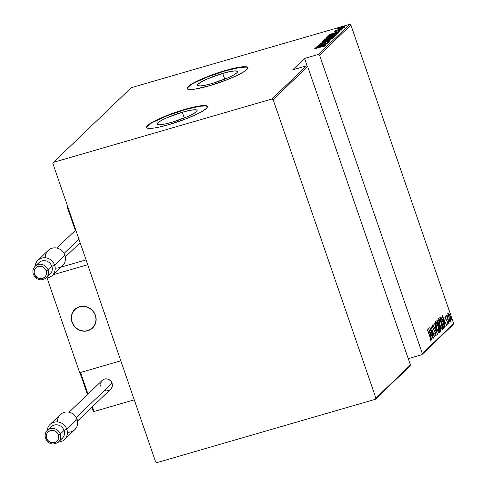<?xml version="1.0" encoding="UTF-8"?>
<svg xmlns="http://www.w3.org/2000/svg" width="487" height="487" viewBox="0 0 487 487"><rect width="100%" height="100%" fill="white"/><g stroke="black" fill="none" stroke-linecap="round" stroke-linejoin="round"><path stroke-width="0.73" d="M222.76 73.403L224.744 79.156L222.76 73.403L229.761 71.644L234.898 70.913L237.394 71.321L237.51 71.942L236.865 72.813L233.395 75.156L227.514 77.999L212.32 83.429A21.142 3.196 161 0 1 197.552 85.298A21.142 3.196 161 0 1 222.76 73.403A21.142 3.196 161 0 1 237.528 71.534A21.142 3.196 161 0 1 212.32 83.429L205.325 85.195L200.187 85.925L197.692 85.511L197.57 84.89L198.215 84.02L201.685 81.676L207.572 78.833L222.76 73.403M182.296 112.254L184.275 118L182.296 112.254L189.297 110.494L194.435 109.764L196.931 110.172L197.046 110.793L196.401 111.663L192.931 114.007L187.051 116.85L171.856 122.28A21.142 3.196 161 0 1 157.088 124.148A21.142 3.196 161 0 1 182.296 112.254A21.142 3.196 161 0 1 197.065 110.385A21.142 3.196 161 0 1 171.856 122.28L164.862 124.045L159.724 124.775L157.228 124.362L157.106 123.741L157.751 122.87L161.221 120.526L167.108 117.684L182.296 112.254M207.389 106.665A32.13 4.858 -19 0 0 185.011 109.648L184.908 109.35A32.13 4.858 161 0 1 207.352 106.507A32.13 4.858 161 0 1 169.038 124.587L186.691 118.572L196.985 114.116L201.07 112.016L206.342 108.449L207.328 107.128L207.139 106.184L203.353 105.557L190.484 107.834L173.068 113.185L156.966 119.814L149.716 123.832L147.61 125.482L146.624 126.803L146.806 127.746L148.145 128.282L154.062 128.032L158.403 127.265L169.038 124.587A32.13 4.858 161 0 1 146.593 127.43A32.13 4.858 161 0 1 184.908 109.35L185.011 109.648A32.13 4.858 -19 0 0 146.66 127.57M247.853 67.815A32.13 4.858 -19 0 0 225.475 70.798L225.371 70.499A32.13 4.858 161 0 1 247.816 67.656A32.13 4.858 161 0 1 209.501 85.736L227.155 79.722L237.449 75.272L244.693 71.254L246.806 69.604L247.792 68.277L247.609 67.334L243.817 66.707L230.948 68.984L213.531 74.341L197.43 80.964L190.186 84.981L188.073 86.631L187.087 87.952L187.27 88.902L188.615 89.431L194.526 89.182L209.501 85.736A32.13 4.858 161 0 1 187.057 88.579A32.13 4.858 161 0 1 225.371 70.499L225.475 70.798A32.13 4.858 -19 0 0 187.13 88.719M453.665 323.49L422.326 353.58L319.545 55.086L350.883 24.995L453.665 323.49L350.883 24.995L349.696 24.35L318.352 54.441L304.552 58.44L292.65 69.866L306.451 65.867L271.941 99.001L53.448 162.354L131.198 87.703L349.696 24.35L131.198 87.703L53.448 162.354L52.876 163.51L155.657 462.005L156.844 462.65L375.337 399.297L409.853 366.163L410.425 365.007L375.909 398.141L273.128 99.646L307.644 66.512L410.425 365.007L307.644 66.512L306.451 65.867L292.65 69.866L304.552 58.44L318.352 54.441L319.545 55.086L422.326 353.58L421.754 354.737L453.093 324.646L453.665 323.49L453.093 324.646L421.754 354.737L408.234 358.651L421.754 354.737L422.326 353.58L453.665 323.49M451.741 319.557L452.137 320.3L452.186 319.856L451.601 318.535L452.186 320.294L451.583 318.541L451.741 319.557M449.604 321.603L450.006 322.351L450.049 321.907L449.464 320.586L450.049 322.345L449.891 321.335L449.446 320.592L449.604 321.603M448.29 322.869L448.685 323.618L448.728 323.173L448.15 321.846L448.734 323.612L448.576 322.595L448.131 321.858L448.29 322.869M442.287 315.631L445.197 326.826L444.418 323.088L445.112 322.424L446.658 325.426L442.324 315.594L445.197 326.826L444.418 323.088L445.112 322.424L446.658 325.426L442.287 315.631M439.84 325.036L441.946 329.431L442.689 329.535L442.683 327.8L440.887 321.627L438.897 318.583L438.684 320.568L439.84 325.036C440.741 327.824 441.66 329.376 442.586 329.687L441.532 323.344C440.625 320.513 439.7 318.948 438.769 318.65L439.84 325.036M436.565 328.177L438.671 332.578L439.414 332.682L439.408 330.947L437.612 324.774L435.622 321.724L435.408 323.709L436.565 328.177C437.466 330.971 438.385 332.524 439.311 332.834L438.257 326.485C437.35 323.654 436.425 322.09 435.494 321.797L436.565 328.177M432.657 325.955L432.304 326.059L432.657 325.955L433.43 327.008L432.304 324.859L432.754 327.69L435.439 332.743L435.731 334.837L434.769 333.431L434.812 334.094L436.157 335.835L435.664 332.852L432.943 327.69L432.608 326.047L433.43 327.008L433.339 326.235L432.523 324.908L432.213 325.328L433.059 328.488L435.628 333.352L435.731 334.837L434.769 333.431L434.812 334.094L436.042 335.951L435.585 332.621L432.882 327.514L432.693 325.937L432.103 326.107M428.651 328.719L431.561 339.914L430.782 336.176L431.476 335.513L433.022 338.514L428.651 328.719L431.561 339.914L430.782 336.176L431.476 335.513L433.022 338.514L428.651 328.719M429.924 336.809L430.66 339.342L430.551 339.749L429.978 339.104L430.167 339.999L431.019 340.784L430.818 338.989L427.513 329.815L430.1 336.779L427.513 329.815L429.924 336.809L430.624 339.737L429.978 339.104L430.167 339.999L430.983 340.827L429.93 336.827M433.521 338.033L430.672 329.772L434.623 336.974L431.001 326.467L433.716 334.886L429.759 327.66L433.375 338.173L430.672 329.772L434.593 337.01L431.001 326.467L433.716 334.886L429.759 327.66L433.521 338.033M437.399 334.307L434.526 323.082L436.717 332.268L433.071 324.482L437.436 334.277L434.526 323.082L436.717 332.268L433.071 324.482L437.393 334.289M440.388 331.44L440.972 330.484L440.492 328.031L439.073 325.158L438.148 321.858L437.216 320.549L436.772 320.927L440.388 331.44L440.832 331.014L440.327 327.532L439.073 325.158L438.489 322.747L437.082 320.629L436.772 320.927L440.388 331.44M444.174 327.806L444.412 326.351L443.401 322.297L441.922 318.62L440.674 317.274L440.047 317.786L443.663 328.293L444.174 327.806C444.582 326.552 444.272 324.573 443.255 321.87L441.033 317.341L440.047 317.786L443.663 328.293L444.174 327.806M445.161 317.104L445.909 317.195L445.209 316.416L445.215 317.408L447.443 322.217L447.62 323.374L447.054 322.893L447.2 323.697L447.949 324.336L447.736 322.564L445.849 318.906L445.489 317.561L446.037 317.95L445.909 317.195L445.209 316.416L445.587 318.735L447.376 322.01L447.577 323.459L446.963 323.648M449.075 323.1L446.871 314.827L446.963 316.41L446.433 315.418L449.075 323.1L447.084 314.967L446.963 316.41L446.433 315.418L449.075 323.1M448.308 315.126L449.55 319.253L450.986 321.408L451.011 319.064L449.836 315.412L448.527 313.354L448.308 315.126L449.081 318.017L451.084 321.353L450.359 316.781L449.251 314.218L448.344 313.403L448.308 315.126M344.912 26.663L338.849 28.112L337.138 28.922L338.179 28.964L344.638 26.858L344.966 26.542L344.248 26.554L340.985 27.382L337.083 28.989L340.407 28.404L344.973 26.554M335.646 30.352L336.59 30.395L335.312 30.76L342.964 28.447L335.622 30.407M334.003 31.929L341.771 29.67L333.972 31.99M337.923 33.293C337.917 32.873 336.529 33.086 333.753 33.932L328.36 35.831L328.475 36.178L328.36 35.831L327.13 36.762L337.412 33.78L338.051 33.104L337.461 33.037L330.971 34.808L327.13 36.762L337.412 33.78L338.051 33.079M334.575 36.501L332.183 36.848L329.224 37.925L329.358 38.309L329.224 37.925L327.221 38.382L323.855 39.904L334.137 36.927L334.606 36.367L333.552 36.488L326.308 38.662L323.855 39.904L334.137 36.927L334.636 36.397M331.148 39.794L321.615 42.059L329.182 40.354L320.154 43.459L331.148 39.794L321.615 42.059L329.182 40.354L320.154 43.459L331.148 39.794M327.264 43.52L319.18 45.863L328.366 42.46L318.09 45.443L326.053 43.227L316.842 46.636L327.124 43.66L319.18 45.863L328.366 42.46L318.09 45.443L326.053 43.227L316.842 46.636L327.264 43.52M324.902 45.967L314.602 48.791L323.137 46.332L323.873 46.228L322.613 46.843L323.319 46.697L324.926 45.936L323.782 46.058L314.742 48.657L321.438 46.813L323.855 46.265L322.613 46.843L323.319 46.697L324.939 45.9M315.74 47.702L325.31 45.401L322.394 45.991L323.088 45.321L326.765 44L315.777 47.665L325.31 45.401L322.394 45.991L323.088 45.321L326.765 44L315.74 47.702M330.016 41.054L327.702 41.413L321.353 43.83L320.251 43.897L321.383 43.27L319.247 44.28L327.544 41.553L329.029 41.547L327.276 42.18L330.016 41.054L328.567 41.182L319.186 44.226L328.177 41.389L328.969 41.358L327.276 42.18L330.058 40.981M333.23 37.974C332.938 37.645 331.416 37.895 328.67 38.723L322.406 41.121C322.735 41.432 324.269 41.176 327.014 40.348L332.171 38.558L333.169 37.773L324.275 40.196L322.491 41.316L326.168 40.591L333.297 37.828M336.505 34.827C336.213 34.504 334.691 34.754 331.945 35.581L325.681 37.974C326.01 38.29 327.544 38.035 330.289 37.207L335.446 35.417L336.444 34.626L327.55 37.055L325.645 38.138L328.622 37.663L336.572 34.687M329.376 34.607L338.94 32.312L336.03 32.897L336.724 32.233L340.401 30.906L329.413 34.571L338.94 32.312L336.03 32.897L336.724 32.233L340.401 30.906L329.376 34.607M342.562 28.922L340.839 29.433L342.574 28.897M343.883 27.656L342.166 28.155L343.895 27.631M344.303 26.103L346.026 25.592L344.291 26.128M156.844 462.65L375.337 399.297L375.909 398.141L273.128 99.646L271.941 99.001L53.448 162.354L52.876 163.51L155.657 462.005L156.844 462.65M247.713 67.638L246.367 67.103L240.456 67.352L225.475 70.798L207.821 76.812L193.449 83.368M190.289 85.286L187.191 88.257M207.243 106.483L205.904 105.953L199.993 106.203L185.011 109.648L167.358 115.663L152.979 122.219M149.819 124.13L146.727 127.107M324.08 46.831L323.855 46.265M317.737 47.105L321.962 45.699L322.12 46.168L321.962 45.699L321.45 46.326L317.737 47.105L321.962 45.699L321.414 46.222L317.737 47.105M329.206 41.906L328.969 41.358M320.434 44.542L320.251 43.897M332.591 38.43L332.037 38.528M323.672 41.133L323.313 41.298M324.543 40.932L325.182 40.658M323.471 40.805L328.53 38.863C330.776 38.187 331.988 37.992 332.164 38.284L327.148 40.214C324.914 40.89 323.691 41.085 323.471 40.805L327.824 39.07L332.225 38.205L327.501 40.111L323.471 40.805L323.624 41.517M332.438 38.771L332.164 38.284M325.054 39.465L328.548 38.26L325.054 39.465M329.401 38.205L332.037 36.988L333.51 37.109L329.401 38.205L333.546 36.732L329.401 38.205M333.753 37.322L333.437 36.89M328.755 38.857L328.445 38.412M335.866 35.283L335.312 35.381M326.947 37.986L326.588 38.15M327.818 37.785L328.457 37.511M326.747 37.663L331.805 35.715C334.052 35.04 335.263 34.845 335.446 35.143L330.429 37.073C328.189 37.742 326.966 37.937 326.747 37.663L331.452 35.819L335.5 35.058L330.429 37.073L326.747 37.663L326.899 38.37M335.713 35.624L335.446 35.143M337.053 33.743L337.54 33.658M337.668 33.64L337.047 33.749M336.499 33.95L328.329 36.318L333.613 34.072L336.907 33.384L336.761 33.968L328.329 36.318L333.333 34.151L336.712 33.366L336.499 33.95M337.077 33.877L336.931 33.469M331.373 34.017L335.598 32.611L335.756 33.073L335.598 32.611L335.086 33.238L331.373 34.017L335.598 32.611L335.05 33.134L331.373 34.017M335.111 32.3L334.922 31.667M341.04 30.547L340.815 29.987M336.736 30.742L336.541 30.109M338.063 28.654L341.551 27.309L343.992 26.931L340.583 28.349L338.063 28.654L338.648 28.325L344.029 26.84L340.797 28.191L338.063 28.654L338.228 29.336M336.907 33.384L336.694 33.767M344.242 27.449L343.992 26.931M430.392 339.816L430.49 340.486M430.124 339.792L430.465 339.695L430.124 339.792M430.143 339.877L430.569 339.756M430.49 340.73L430.374 339.719M430.721 334.806L431.086 335.628L430.721 334.806M430.892 335.683L431.476 335.513L430.892 335.683M429.37 330.728L431.032 334.508L430.307 335.08L429.187 330.783L431.032 334.508L430.484 335.032L429.37 330.728M435.731 334.837L435.11 335.026M435.244 334.977L435.664 334.855M432.213 325.426L432.535 325.986M433.692 329.699L434.033 329.602L433.692 329.699M435.548 334.898L435.622 335.61M435.603 335.884L435.506 334.666M432.62 326.144L432.213 325.419M435.372 322.029L435.981 322.814L435.189 321.919M435.871 322.869L436.748 323.551L438.117 326.619L439.043 330.259L438.884 331.799L438.111 331.154L436.535 328.086L435.871 322.869C436.632 323.094 437.381 324.348 438.117 326.619L438.933 331.763C438.184 331.544 437.442 330.302 436.711 328.037L435.871 322.869L435.329 323.027L435.944 322.82L435.329 323.003M438.933 331.763L438.257 331.982M436.888 320.817L437.405 321.676M438.477 325.213L439.073 325.158L438.489 325.328L439.061 326.089M440.339 330.052L440.285 331.136M440.297 331.172L440.832 331.014L440.297 331.172M440.272 331.148L440.327 329.979M439.146 326.247L438.47 325.188M437.563 322.029L436.79 320.75M437.283 321.87L437.728 321.67L438.251 322.619L438.446 325.237L437.113 321.919L437.478 321.682L438.349 322.905L438.732 324.652L438.446 325.237L437.283 321.87M438.817 326.314L439.256 326.059L440.181 327.672L440.163 330.223L438.641 326.369L439.365 326.126L440.181 327.672L440.571 329.504L440.163 330.223L438.817 326.314M438.665 326.229L438.324 326.393M437.478 321.682L436.979 321.804M438.647 318.888L439.256 319.673L438.464 318.772M442.208 328.615L441.386 328.007L439.81 324.945L439.043 321.158L439.195 319.685L440.285 320.854L441.514 323.837L442.318 327.112L442.208 328.615C441.459 328.396 440.717 327.154 439.986 324.89L439.219 319.679L438.604 319.862L439.146 319.722C439.907 319.947 440.656 321.201 441.392 323.478L442.208 328.615L441.532 328.841M439.146 319.722L438.604 319.88M439.791 317.634L440.382 317.463M441.033 317.341L440.449 317.512L443.109 322.004L444.01 326.168L443.438 327.081L440.388 318.772L440.674 318.614L440.364 318.705L441.289 318.413L441.77 318.955L443.76 324.184L444.004 326.247L443.267 327.13L440.558 318.723L441.289 318.413M443.84 326.649L443.59 327.976L443.821 326.521M441.338 318.79L440.345 317.451M440.224 318.668L440.528 318.547M440.656 318.565L440.09 318.784M444.357 321.712L444.722 322.534L444.357 321.712M444.528 322.595L445.112 322.424L444.528 322.595M443.006 317.64L444.668 321.414L443.943 321.992L442.823 317.688L444.668 321.414L444.12 321.937L443.006 317.64M447.577 323.459L447.054 322.893L447.906 324.397L447.504 321.834L446.445 319.837L446.092 319.941L446.445 319.837L445.788 319.277L445.532 317.36L445.221 317.451L446.037 317.95L445.909 317.195L445.331 317.414L445.136 317.061M445.532 317.36L444.966 317.518M447.334 323.538L447.401 324.038M447.176 323.575L447.516 323.478M447.407 324.153L447.322 323.471M448.229 322.698L448.576 322.595L448.229 322.698M449.55 321.432L449.891 321.335L449.55 321.432M447.76 313.573L448.661 314.389L448.168 313.683M448.856 314.334L449.251 314.218L448.856 314.334M450.627 320.47L450.627 321.207M450.621 321.25L450.609 320.318M448.667 314.346L450.219 316.927L450.688 320.452L449.051 317.932L448.667 314.346L450.219 316.927L450.755 320.409L449.221 317.883L448.667 314.346L448.217 314.474L448.74 314.31L448.143 314.48M450.621 320.446L450.189 320.574M451.686 319.381L452.027 319.283L451.686 319.381M438.909 326.223L439.256 326.059M440.674 318.614L441.112 318.376M450.755 320.409L450.104 320.623M307.26 66.299L304.552 58.44L307.26 66.299M375.909 398.141L410.425 365.007L409.853 366.163L375.337 399.297L375.909 398.141M271.941 99.001L306.451 65.867L307.644 66.512L273.128 99.646L271.941 99.001M318.352 54.441L349.696 24.35L350.883 24.995L319.545 55.086L318.352 54.441M79.57 306.707A12.851 12.078 46.2 0 1 94.21 312.678A12.851 12.078 46.2 0 1 92.609 327.988A12.851 12.078 46.2 0 1 87.843 330.728L92.025 328.512L94.941 324.805L96.146 320.166L95.452 315.314L92.98 310.974L89.091 307.814L84.385 306.317L79.57 306.707L75.394 308.922L72.478 312.636L71.272 317.268L71.96 322.126L74.438 326.46L78.328 329.62L83.034 331.117L87.843 330.728A12.851 12.078 46.2 0 1 73.208 324.762A12.851 12.078 46.2 0 1 74.809 309.446A12.851 12.078 46.2 0 1 79.57 306.707M79.698 372.725L47.056 277.943L79.698 372.725L120.806 360.806L87.721 264.709L120.806 360.806L79.698 372.725M86.059 259.875L60.924 267.162L86.059 259.875M52.992 274.784L87.721 264.709L52.992 274.784M94.581 313.324L94.581 313.324A12.851 12.078 46.2 0 1 92.609 327.988A12.851 12.078 46.2 0 1 72.837 324.117A12.851 12.078 46.2 0 1 74.809 309.446A12.851 12.078 46.2 0 1 94.581 313.324L91.428 309.422L87.106 306.944L82.26 306.25L77.64 307.461L73.939 310.383L71.729 314.572L71.339 319.393L72.837 324.117L75.984 328.013L80.312 330.496L85.158 331.184L89.778 329.979L93.48 327.057L95.689 322.863L96.079 318.041L94.581 313.324M93.157 411.046L93.066 410.632L93.376 411.357L94.015 411.509L134.254 399.845L94.015 411.509L92.384 406.761L94.015 411.509L93.157 411.046L91.891 407.229M120.806 360.806L134.254 399.845L120.806 360.806L80.574 372.47L120.806 360.806M80.099 373.121L80.574 372.47L88.001 394.038L80.574 372.47L80.099 373.121L87.514 394.507M79.953 243.92L79.722 243.104M75.339 230.388L66.896 205.995M80.471 244.395L80.166 244.231L80.471 244.395M52.322 275.423A10.44 9.813 46.2 0 1 46.125 278.022A10.44 9.813 -133.8 0 0 54.635 265.123A10.44 9.813 46.2 0 1 52.322 275.423L62.64 265.518A10.44 9.813 -133.8 0 0 64.948 255.218A10.44 9.813 46.2 0 1 55.201 268.094M45.766 278.327A8.029 7.549 -133.8 0 0 48.067 269.95A8.029 7.549 46.2 0 1 46.289 277.87L50.058 274.254A8.029 7.549 -133.8 0 0 51.841 266.328L54.635 265.123A10.44 9.813 -133.8 0 0 43.793 257.769A10.44 9.813 -133.8 0 0 35.003 266.444A10.44 9.813 46.2 0 1 37.858 260.356A10.44 9.813 46.2 0 1 54.635 265.123L64.948 255.218L54.635 265.123L51.841 266.328A8.029 7.549 46.2 0 1 47.829 275.703M33.384 274.205L34.455 274.163A6.428 6.039 46.2 0 1 38.266 266.456A6.428 6.039 46.2 0 1 46.204 270.754L44.067 267.704L41.876 266.517L39.447 266.237L37.158 266.9L35.35 268.41L34.297 270.541L34.169 272.957L34.973 275.301L37.639 277.913L39.995 278.661L42.399 278.467L44.487 277.359L45.948 275.502L46.551 273.183L46.204 270.754L48.067 269.95L46.204 270.754A6.428 6.039 46.2 0 1 42.399 278.467A6.428 6.039 46.2 0 1 34.455 274.163L33.384 274.205A8.029 7.549 46.2 0 1 35.167 266.286A8.029 7.549 46.2 0 1 48.067 269.95L51.841 266.328L48.067 269.95A8.029 7.549 -133.8 0 0 35.685 265.829M78.918 239.147L64.114 253.368L78.918 239.147M45.297 257.781A10.44 9.813 46.2 0 1 53.491 247.926A10.44 9.813 46.2 0 1 64.948 255.218A10.44 9.813 -133.8 0 0 48.176 250.452L37.858 260.356M37.396 264.831A8.029 7.549 46.2 0 1 44.816 260.697A8.029 7.549 46.2 0 1 51.841 266.328A8.029 7.549 -133.8 0 0 38.936 262.663L35.167 266.286C33.006 268.556 32.398 271.235 33.335 274.303C36.543 280.153 40.859 281.346 46.289 277.87M64.497 439.542A10.44 9.813 46.2 0 1 58.3 442.147A10.44 9.813 -133.8 0 0 66.81 429.242A10.44 9.813 46.2 0 1 64.497 439.542L74.809 429.644A10.44 9.813 -133.8 0 0 77.123 419.344A10.44 9.813 46.2 0 1 67.376 432.219M57.941 442.452A8.029 7.549 -133.8 0 0 60.242 434.075A8.029 7.549 46.2 0 1 58.464 441.995L62.233 438.379A8.029 7.549 -133.8 0 0 64.01 430.453L66.81 429.242A10.44 9.813 -133.8 0 0 55.962 421.888A10.44 9.813 -133.8 0 0 47.178 430.563A10.44 9.813 46.2 0 1 50.033 424.481A10.44 9.813 46.2 0 1 66.81 429.242L77.123 419.344L66.81 429.242L64.01 430.453A8.029 7.549 46.2 0 1 60.004 439.828M45.559 438.33L46.63 438.288A6.428 6.039 46.2 0 1 50.435 430.575A6.428 6.039 46.2 0 1 58.379 434.879L57.137 432.712L55.195 431.129L52.84 430.38L50.435 430.575L48.347 431.683L46.886 433.54L46.338 437.082L47.148 439.426L48.767 441.338L50.958 442.525L54.574 442.592L56.662 441.478L58.117 439.627L58.72 437.308L58.379 434.879L60.242 434.075L58.379 434.879A6.428 6.039 46.2 0 1 54.574 442.592A6.428 6.039 46.2 0 1 46.63 438.288L45.559 438.33A8.029 7.549 46.2 0 1 47.336 430.411A8.029 7.549 46.2 0 1 60.242 434.075L64.01 430.453L60.242 434.075A8.029 7.549 -133.8 0 0 47.86 429.954M77.549 420.999L110.683 389.186A6.106 5.734 -133.8 0 0 112.034 383.166L76.282 417.493L112.034 383.166A6.106 5.734 -133.8 0 0 102.227 380.377L69.093 412.191M104.991 390.428L106.136 390.671M107.292 390.696L109.472 390.063M110.409 389.436L111.791 387.676L112.363 385.473L112.034 383.166L110.859 381.108L109.015 379.604L106.775 378.892L104.492 379.075L102.209 380.396M101.722 380.937L100.547 384.097M100.602 385.26L100.876 386.404M57.466 421.9A10.44 9.813 46.2 0 1 65.666 412.051A10.44 9.813 46.2 0 1 77.123 419.344A10.44 9.813 -133.8 0 0 60.345 414.577L50.033 424.481M49.564 428.956A8.029 7.549 46.2 0 1 56.991 424.822A8.029 7.549 46.2 0 1 64.01 430.453A8.029 7.549 -133.8 0 0 51.105 426.789L47.336 430.411C45.175 432.681 44.567 435.354 45.51 438.428C48.718 444.278 53.034 445.465 58.464 441.995M336.937 33.414L337.144 34.017M340.839 29.445L341.046 30.042M430.593 339.756L430.009 339.926M439.152 326.065L438.562 326.235M441.021 318.388L440.437 318.559M447.169 315.795L446.579 315.966M80.118 373.176L87.471 394.543M91.854 407.266L93.133 410.973M79.923 243.847L79.679 243.141M75.302 230.424L66.908 206.05M80.142 242.696L65.374 256.874M75.765 229.98L56.918 248.072"/></g></svg>
